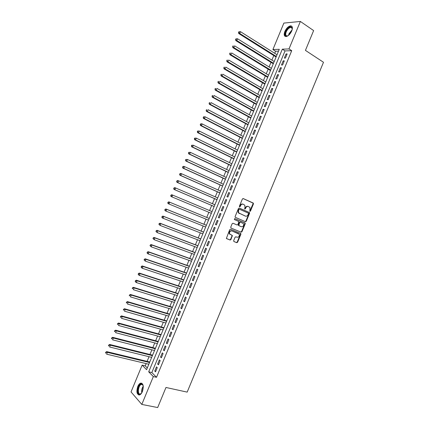 <?xml version="1.0" encoding="UTF-8"?>
<svg xmlns="http://www.w3.org/2000/svg" width="429" height="429" viewBox="0 0 429 429"><rect width="100%" height="100%" fill="white"/><g stroke="black" fill="none" stroke-linecap="round" stroke-linejoin="round"><path stroke-width="0.64" d="M249.898 211.39L250.477 211.084L253.432 203.936L253.169 203.019L243.232 198.568L242.39 198.997L239.398 206.236L239.43 206.751L240.17 205.502L240.567 205.647C241.221 204.37 242.117 203.909 243.254 204.252L244.798 205.218L244.97 207.577L244.616 209.02L245.345 207.775L245.742 207.915C246.396 206.649 247.281 206.188 248.402 206.531L249.925 207.47L249.898 211.39M249.742 211.261L253.03 203.796L252.971 203.056L243.034 198.525M239.43 206.751L240.181 206.58L240.567 205.647M244.616 209.02L245.356 208.848L245.742 207.915M137.784 386.475C138.567 384.657 139.5 383.542 140.589 383.124C143.34 383.344 143.94 386.164 142.385 391.591C141.602 393.404 140.674 394.519 139.597 394.937C136.819 394.696 136.218 391.875 137.784 386.475M284.845 31.478C286.39 28.228 288.272 26.351 290.503 25.853C292.465 25.997 292.878 27.687 291.747 30.931C290.197 34.186 288.315 36.057 286.105 36.562C284.121 36.417 283.703 34.722 284.845 31.478M233.671 240.664L233.95 241.559L236.765 242.68L237.602 242.224L240.889 234.272L240.851 233.574L230.534 229.258L229.687 229.708L226.383 238.444L230.1 240.036L230.941 239.58L232.33 235.462L229.692 233.977C229.236 231.933 229.96 230.915 231.88 230.92L239.162 234.17C239.645 236.202 238.932 237.221 237.023 237.237L235.923 236.792L235.081 237.242L233.671 240.664M300.37 21.45L313.626 30.582L305.432 50.386L323.493 62.275L187.178 392.117L165.975 387.473L157.674 407.55L141.806 404.424L131.033 391.94L142.144 365.127L146.579 369.669L279.284 49.297L272.903 49.55L283.869 23.086L300.37 21.45L288.996 48.922L282.325 49.179L148.697 371.836L153.33 376.582L141.806 404.424M291.72 50.681L285.028 50.917L151.839 372.56L156.51 377.3L291.72 50.681L288.996 48.922M156.51 377.3L153.33 376.582M245.436 221.713L246.267 221.273L249.549 213.326L249.501 212.596L239.302 208.065L238.46 208.505L235.13 216.548L235.172 217.262L245.436 221.713M245.222 223.799L241.935 231.746L241.103 232.191L231.027 228.067L230.743 227.15L232.169 223.707L233.017 223.262L237.119 224.968L237.961 224.523L238.856 221.536L234.352 219.541L234.749 218.586L245.179 223.085L245.222 223.799L244.825 223.638L241.543 231.58L241.935 231.746M285.446 58.071L287.167 53.915L286.057 53.947L284.341 58.092L285.446 58.071M282.577 65.004L284.298 60.843L283.199 60.859L281.478 65.01L282.577 65.004M279.708 71.938L281.429 67.777L280.335 67.771L278.614 71.922L279.708 71.938M276.834 78.872L278.56 74.71L277.472 74.689L275.75 78.839L276.834 78.872M273.965 85.811L275.686 81.649L274.603 81.607L272.887 85.762L273.965 85.811M271.09 92.75L272.812 88.588L271.739 88.53L270.018 92.68L271.09 92.75M268.216 99.689L269.943 95.528L268.876 95.453L267.154 99.603L268.216 99.689M265.342 106.633L267.069 102.467L266.007 102.375L264.285 106.531L265.342 106.633M262.468 113.578L264.189 109.411L263.138 109.304L261.417 113.46L262.468 113.578M259.588 120.528L261.315 116.356L260.269 116.227L258.548 120.388L259.588 120.528M256.714 127.472L258.44 123.305L257.4 123.161L255.679 127.316L256.714 127.472M253.834 134.422L255.561 130.255L254.531 130.089L252.81 134.25L253.834 134.422M250.96 141.377L252.686 137.205L251.662 137.023L249.935 141.184L250.96 141.377M248.08 148.332L249.807 144.155L248.788 143.956L247.066 148.123L248.08 148.332M245.2 155.287L246.927 151.11L245.919 150.895L244.192 155.057L245.2 155.287M242.315 162.242L244.047 158.07L243.045 157.834L241.318 161.996L242.315 162.242M239.436 169.203L241.162 165.026L240.17 164.774L238.444 168.94L239.436 169.203M236.556 176.163L238.283 171.986L237.296 171.718L235.569 175.885L236.556 176.163M233.671 183.129L235.403 178.947L234.422 178.662L232.695 182.829L233.671 183.129M230.786 190.09L232.518 185.913L231.542 185.607L229.821 189.779L230.786 190.09M227.901 197.061L229.633 192.878L228.668 192.557L226.941 196.723L227.901 197.061M225.016 204.027L226.748 199.844L225.788 199.506L224.061 203.678L225.016 204.027M222.131 210.998L223.863 206.816L222.914 206.456L221.182 210.628L222.131 210.998M219.246 217.97L220.978 213.787L220.034 213.411L218.302 217.583L219.246 217.97M216.355 224.946L218.088 220.758L217.154 220.367L215.422 224.539L216.355 224.946M213.47 231.923L215.202 227.735L214.269 227.322L212.543 231.499L213.47 231.923M210.58 238.899L212.312 234.711L211.39 234.282L209.663 238.46L210.58 238.899M207.69 245.881L209.422 241.693L208.51 241.243L206.778 245.42L207.69 245.881M204.799 252.858L206.531 248.67L205.625 248.209L203.893 252.386L204.799 252.858M201.909 259.845L203.641 255.652L202.74 255.169L201.013 259.352L201.909 259.845M199.013 266.827L200.751 262.639L199.855 262.135L198.128 266.318L199.013 266.827M196.123 273.815L197.86 269.627L196.97 269.106L195.238 273.289L196.123 273.815M193.227 280.807L194.964 276.614L194.085 276.078L192.353 280.26L193.227 280.807M190.337 287.795L192.069 283.601L191.2 283.049L189.468 287.232L190.337 287.795M187.441 294.787L189.178 290.594L188.31 290.02L186.577 294.208L187.441 294.787M184.545 301.785L186.283 297.587L185.425 296.997L183.687 301.185L184.545 301.785M181.644 308.783L183.381 304.585L182.534 303.973L180.802 308.161L181.644 308.783M178.748 315.782L180.486 311.583L179.644 310.955L177.912 315.143L178.748 315.782M175.847 322.78L177.59 318.581L176.753 317.937L175.016 322.125L175.847 322.78M172.951 329.783L174.689 325.579L173.863 324.919L172.126 329.107L172.951 329.783M170.05 336.786L171.793 332.582L170.967 331.901L169.235 336.095L170.05 336.786M167.149 343.79L168.892 339.591L168.077 338.889L166.339 343.082L167.149 343.79M164.248 350.799L165.991 346.594L165.181 345.881L163.449 350.075L164.248 350.799M161.347 357.807L163.09 353.603L162.291 352.869L160.553 357.067L161.347 357.807M158.446 364.822L160.183 360.612L159.395 359.861L157.657 364.06L158.446 364.822M156.499 366.854L154.762 371.053L155.539 371.836L157.282 367.626L156.499 366.854M278.518 51.142L275.574 51.244L274.721 53.303M273.788 55.555L271.9 60.119M270.972 62.35L269.074 66.94M268.157 69.149L266.248 73.761M265.342 75.949L263.422 80.588M262.527 82.749L260.591 87.409M259.706 89.548L257.765 94.235M256.885 96.353L254.933 101.067M254.07 103.158L252.107 107.893M251.249 109.963L249.276 114.731M248.429 116.774L246.444 121.563M245.608 123.584L243.613 128.4M242.782 130.4L240.782 135.237M239.961 137.21L237.945 142.074M237.135 144.026L235.113 148.917M234.314 150.847L232.277 155.759M231.488 157.668L229.44 162.602M228.662 164.489L226.603 169.45M225.836 171.31L223.766 176.298M223.005 178.137L220.93 183.145M220.179 184.963L218.093 189.999M217.347 191.79L215.251 196.852M214.521 198.622L212.414 203.711M211.69 205.453L209.572 210.564M208.859 212.285L206.735 217.412M206.022 219.139L203.904 224.249M203.18 226.003L201.067 231.092M200.332 232.867L198.236 237.929M197.49 239.731L195.399 244.771M194.648 246.595L192.567 251.619M191.801 253.464L189.731 258.462M188.953 260.333L186.894 265.31M186.106 267.208L184.057 272.163M183.258 274.083L181.215 279.011M180.411 280.957L178.378 285.864M177.563 287.832L175.536 292.723M174.71 294.712L172.694 299.576M171.863 301.592L169.857 306.435M169.01 308.478L167.015 313.293M166.157 315.363L164.173 320.157M163.304 322.249L161.325 327.021M160.451 329.134L158.483 333.885M157.599 336.025L155.636 340.755M154.74 342.916L152.794 347.624M151.887 349.812L149.946 354.493M149.029 356.708L147.099 361.368M146.171 363.604L145.238 365.857L147.292 367.943M145.238 365.857L142.144 365.127M275.574 51.244L272.903 49.55M285.028 50.917L282.325 49.179M151.839 372.56L148.697 371.836M286.057 53.947L286.926 54.499M283.199 60.859L284.068 61.406M280.335 67.771L281.209 68.313M277.472 74.689L278.346 75.225M274.603 81.607L275.482 82.137M271.739 88.53L272.624 89.05M268.876 95.453L269.761 95.962M266.007 102.375L266.897 102.88M263.138 109.304L264.028 109.803M260.269 116.227L261.164 116.72M257.4 123.161L258.301 123.643M254.531 130.089L255.432 130.566M251.662 137.023L252.563 137.494M248.788 143.956L249.694 144.423M245.919 150.895L246.825 151.351M243.045 157.834L243.956 158.285M240.17 164.774L241.087 165.219M237.296 171.718L238.213 172.152M234.422 178.662L235.344 179.091M231.542 185.607L232.47 186.03M228.668 192.557L229.595 192.97M225.788 199.506L226.721 199.914M222.914 206.456L223.847 206.858M220.034 213.411L220.967 213.803M215.422 224.539L216.366 224.925M212.543 231.499L213.486 231.874M209.663 238.46L210.607 238.83M206.778 245.42L207.727 245.785M203.893 252.386L204.847 252.74M201.013 259.352L201.968 259.701M198.128 266.318L199.088 266.661M195.238 273.289L196.203 273.622M192.353 280.26L193.318 280.587M189.468 287.232L190.433 287.553M186.577 294.208L187.548 294.519M183.687 301.185L184.663 301.49M180.802 308.161L181.778 308.462M177.912 315.143L178.893 315.433M175.016 322.125L176.003 322.41M172.126 329.107L173.112 329.386M169.235 336.095L170.227 336.368M166.339 343.082L167.337 343.345M163.449 350.075L164.441 350.327M160.553 357.067L161.551 357.314M157.657 364.06L158.66 364.301M154.762 371.053L155.765 371.289M248.177 206.451L248.005 206.387C246.879 206.049 245.994 206.51 245.345 207.775M243.018 204.172L242.857 204.113C241.72 203.77 240.825 204.231 240.17 205.502M245.136 221.584L245.865 221.117L249.152 213.175L249.099 212.452L239.146 208.027M248.477 213.733L248.289 213.095L239.521 209.288L238.932 209.593L238.524 210.58L238.669 212.902L245.42 216.109C246.541 216.436 247.426 215.969 248.075 214.709L248.477 213.733M239.484 209.272L238.54 209.449L238.932 209.593M245.147 216.007L238.277 212.752L238.133 210.435L238.54 209.449M230.958 228.03L240.712 232.025L241.543 231.58M232.974 223.246L237.119 224.968M234.674 218.565L244.948 222.892M241.339 226.721C243.259 226.71 243.967 225.681 243.452 223.632L240.513 222.136L239.677 222.576L238.781 225.552L241.339 226.721L239.017 225.756M240.513 222.136L240.122 221.975L239.285 222.42L239.677 222.576M238.626 225.595L238.347 224.689L239.285 222.42M244.825 223.638L244.551 222.731M230.287 234.524L229.311 233.805C228.85 231.762 229.574 230.743 231.488 230.754L238.519 233.623M226.512 238.594L229.713 239.859L230.555 239.403L231.976 235.982L231.799 235.135M233.821 241.489L236.379 242.498L237.21 242.047L240.497 234.105L240.299 233.242M277.021 54.756L240.492 31.682L239.757 33.457L238.749 33.537L276.088 57.003M238.915 32.47L239.21 31.762L238.803 31.8L238.513 32.507L238.915 32.47L239.757 33.457L276.319 56.456M239.21 31.762L240.492 31.682M238.749 33.537L238.513 32.507M288.331 35.532C285.473 36.781 284.604 35.51 285.73 31.73C288.116 27.435 290.224 26.083 292.058 27.676L292.203 29.537M292.262 28.963L292.074 28.137L290.749 27.386C288.964 27.783 287.451 29.285 286.218 31.891C285.301 34.486 285.639 35.843 287.226 35.961L287.838 35.816M291.87 26.346L290.921 26.174C288.701 26.673 286.824 28.534 285.296 31.762C284.427 34.014 284.438 35.586 285.339 36.481M141.677 392.991L139.881 394.315C136.395 395.045 137.859 384.293 141.259 383.966L142.321 384.239L143.248 386.068M143.098 385.483L142.508 384.668L141.297 384.47C138.218 385.258 137.157 394.669 140.251 393.994L141.286 393.457M141.801 383.188L141.087 383.274C137.688 384.111 135.939 394.331 139.103 395.034M274.206 61.556L237.553 38.766L236.819 40.54L235.816 40.605L273.284 63.782M235.971 39.554L236.266 38.846L235.864 38.873L235.575 39.581L236.819 40.54L273.504 63.256M236.266 38.846L237.553 38.766M235.816 40.605L235.575 39.581M271.385 68.356L234.609 45.855L233.875 47.624L232.883 47.673L270.474 70.56M233.033 46.643L233.328 45.935L232.926 45.957L232.636 46.664L233.875 47.624L270.683 70.056M232.926 45.957L233.328 45.935M232.883 47.673L232.636 46.664M268.57 75.161L231.671 52.944L230.936 54.714L229.944 54.74L267.669 77.338M230.089 53.732L230.384 53.019L229.987 53.035L229.692 53.743L230.936 54.714L267.868 76.861M229.987 53.035L230.384 53.019M229.944 54.74L229.692 53.743M265.749 81.966L228.727 60.033L227.992 61.803L227.011 61.814L264.859 84.122M227.145 60.821L227.44 60.114L227.048 60.119L226.753 60.827L227.992 61.803L265.047 83.666M227.048 60.119L227.44 60.114M227.011 61.814L226.753 60.827M262.929 88.771L225.783 67.122L225.048 68.897L224.072 68.887L262.049 90.905M224.201 67.911L224.496 67.203L224.104 67.203L223.815 67.911L225.048 68.897L262.226 90.476M224.104 67.203L224.496 67.203M224.072 68.887L223.815 67.911M260.113 95.581L222.839 74.217L222.104 75.992L221.133 75.965L259.239 97.694M221.257 75.005L221.552 74.297L221.166 74.287L220.871 75L222.104 75.992L259.406 97.286M221.166 74.287L221.552 74.297M221.133 75.965L220.871 75M257.287 102.392L219.895 81.312L219.155 83.087L218.2 83.044L256.424 104.478M218.313 82.105L218.608 81.392L218.222 81.376L217.927 82.089L219.155 83.087L256.585 104.097M218.222 81.376L218.608 81.392M218.2 83.044L217.927 82.089M254.467 109.207L216.945 88.406L216.211 90.181L215.261 90.122L253.614 111.272M215.363 89.2L215.658 88.492L215.278 88.471L214.983 89.178L216.211 90.181L253.764 110.907M215.278 88.471L215.658 88.492M215.261 90.122L214.983 89.178M251.646 116.018L214.001 95.506L213.261 97.281L212.317 97.201L250.799 118.061M212.419 96.3L212.714 95.592L212.334 95.56L212.039 96.268L213.261 97.281L250.938 117.723M212.334 95.56L212.714 95.592M212.317 97.201L212.039 96.268M248.82 122.833L211.052 102.611L210.317 104.386L209.379 104.285L247.983 124.855M209.47 103.405L209.765 102.692L209.39 102.654L209.095 103.362L210.317 104.386L248.118 124.539M209.39 102.654L209.765 102.692M209.379 104.285L209.095 103.362M245.999 129.655L208.103 109.711L207.368 111.486L206.44 111.368L245.173 131.649M206.521 110.505L206.816 109.797L206.446 109.749L206.151 110.462L207.368 111.486L245.291 131.36M206.446 109.749L206.816 109.797M206.44 111.368L206.151 110.462M243.173 136.47L205.153 116.817L204.418 118.592L203.496 118.458L242.358 138.444M203.571 117.61L203.866 116.903L203.496 116.849L203.201 117.557L204.418 118.592L242.465 138.176M203.496 116.849L205.153 116.817L203.866 116.903M203.496 118.458L203.201 117.557M240.347 143.291L202.204 123.922L201.469 125.702L200.552 125.547L239.543 145.243M200.622 124.721L200.917 124.008L200.547 123.949L200.252 124.657L201.469 125.702L239.639 145.002M200.547 123.949L201.287 123.772L202.204 123.922L200.917 124.008M200.552 125.547L200.252 124.657M237.521 150.118L199.254 131.033L198.514 132.813L197.608 132.636L236.722 152.043M197.667 131.832L197.962 131.118L197.603 131.049L197.308 131.762L198.514 132.813L236.813 151.823M197.603 131.049L199.254 131.033L197.962 131.118M197.608 132.636L197.308 131.762M234.695 156.944L196.3 138.143L195.565 139.924L194.664 139.731L233.907 158.843M194.718 138.942L195.013 138.229L194.653 138.154L194.358 138.867L195.565 139.924L233.987 158.65M194.653 138.154L196.3 138.143L195.013 138.229M194.664 139.731L194.358 138.867M231.869 163.771L193.35 145.259L192.61 147.034L191.72 146.825L231.086 165.648M191.763 146.053L192.058 145.345L191.704 145.259L191.409 145.973L192.61 147.034L231.161 165.476M191.704 145.259L193.35 145.259L192.058 145.345M191.72 146.825L191.409 145.973M229.038 170.597L190.396 152.37L189.656 154.15L188.776 153.92L228.271 172.453M188.808 153.169L189.103 152.461L188.749 152.37L188.454 153.078L189.656 154.15L228.33 172.302M188.749 152.37L190.396 152.37L189.103 152.461M188.776 153.92L188.454 153.078M226.206 177.429L187.441 159.486L186.701 161.266L185.827 161.02L225.45 179.263M185.854 160.29L186.148 159.577L185.8 159.481L185.505 160.189L186.701 161.266L225.504 179.134M185.8 159.481L187.441 159.486L186.148 159.577M185.827 161.02L185.505 160.189M223.38 184.261L184.486 166.608L183.746 168.388L182.877 168.12L222.63 186.068M182.899 167.407L183.194 166.693L182.845 166.591L182.55 167.299L183.746 168.388L222.672 185.966M182.845 166.591L183.617 166.345L184.486 166.608L183.194 166.693M182.877 168.12L182.55 167.299M220.549 191.093L181.531 173.729L180.791 175.509L179.933 175.225L219.809 192.878M179.944 174.528L180.239 173.815L179.896 173.702L179.601 174.415L180.791 175.509L219.841 192.803M179.896 173.702L180.668 173.445L181.531 173.729L180.239 173.815M179.933 175.225L179.601 174.415M217.718 197.93L178.577 180.85L177.837 182.631L176.984 182.325L216.988 199.694M176.984 181.649L177.284 180.941L176.941 180.818L176.646 181.531L177.837 182.631L217.01 199.635M176.941 180.818L177.719 180.55L178.577 180.85L177.284 180.941M176.984 182.325L176.646 181.531M214.886 204.767L175.617 187.972L174.876 189.757L174.035 189.436L214.162 206.505M174.029 188.776L174.324 188.063L173.986 187.94L173.691 188.647L174.876 189.757L214.178 206.478M173.986 187.94L174.769 187.655L175.617 187.972L174.324 188.063M174.035 189.436L173.691 188.647M171.08 196.541L211.341 213.32L171.08 196.541L170.737 195.769L171.069 195.903L171.364 195.19L171.032 195.056L170.737 195.769M212.049 211.604L172.656 195.098L171.922 196.884L171.069 195.903M171.032 195.056L171.82 194.766L172.656 195.098L171.364 195.19M168.404 202.322L168.071 202.177L167.777 202.89L168.109 203.035L168.404 202.322L169.702 202.231L209.218 218.447L168.865 201.877L169.702 202.231L168.962 204.011L208.51 220.157M168.109 203.035L168.962 204.011L168.13 203.652L167.777 202.89M168.071 202.177L168.865 201.877M206.397 225.252L165.916 208.987L166.742 209.357L166.002 211.143L205.673 227M206.381 225.289L166.742 209.357L165.117 209.298L164.822 210.012L165.149 210.162L165.444 209.449M165.149 210.162L166.002 211.143L165.176 210.762L164.822 210.012M165.117 209.298L165.916 208.987M203.571 232.073L162.961 216.098L163.781 216.489L163.041 218.275L202.842 233.843M203.55 232.132L163.781 216.489L162.157 216.425L161.862 217.138L162.189 217.299L162.484 216.581M162.189 217.299L163.041 218.275L162.226 217.878L161.862 217.138M162.157 216.425L162.961 216.098M200.745 238.899L160.006 223.214L160.816 223.627L160.076 225.407L200.005 240.69M200.713 238.98L160.816 223.627L159.202 223.552L158.902 224.265L159.229 224.431L159.524 223.718M159.229 224.431L160.076 225.407L158.902 224.265M159.202 223.552L160.006 223.214M197.919 245.72L157.052 230.33L157.856 230.759L157.116 232.545L197.168 247.538M197.876 245.828L157.856 230.759L156.242 230.684L155.947 231.397L156.263 231.569L156.558 230.856M156.263 231.569L157.116 232.545L155.947 231.397M156.242 230.684L157.052 230.33M195.093 252.547L154.097 237.452L154.896 237.902L154.15 239.682L194.332 254.392M195.039 252.676L154.896 237.902L153.282 237.811L152.981 238.524L153.303 238.706L153.598 237.993M153.303 238.706L154.15 239.682L152.981 238.524M153.282 237.811L154.097 237.452M192.262 259.373L151.142 244.573L151.93 245.039L151.19 246.825L191.49 261.24M192.203 259.529L151.93 245.039L150.322 244.948L150.021 245.661L150.338 245.849L150.633 245.136M150.338 245.849L151.19 246.825L150.021 245.661M150.322 244.948L151.142 244.573M189.436 266.205L148.187 251.694L148.965 252.182L148.225 253.968L188.653 268.098M189.361 266.382L148.965 252.182L147.356 252.08L147.061 252.794L147.372 252.992L147.667 252.273M147.372 252.992L148.225 253.968L147.447 253.475L147.061 252.794M147.356 252.08L148.187 251.694M186.604 273.037L145.227 258.821L145.999 259.325L145.259 261.111L185.811 274.951M186.524 273.235L145.999 259.325L144.396 259.218L144.096 259.931L144.407 260.135L144.702 259.422M144.407 260.135L145.259 261.111L144.096 259.931M144.396 259.218L145.227 258.821M183.773 279.869L142.267 265.948L143.034 266.473L142.294 268.259L182.974 281.81M183.682 280.094L143.034 266.473L141.431 266.355L141.136 267.069L141.441 267.283L141.736 266.565M141.441 267.283L142.294 268.259L141.527 267.728L141.136 267.069M141.431 266.355L142.267 265.948M180.941 286.706L139.312 273.08L140.069 273.616L139.323 275.407L180.132 288.669M180.84 286.953L140.069 273.616L138.465 273.498L138.17 274.211L138.47 274.431L138.765 273.713M138.47 274.431L139.323 275.407L138.572 274.86L138.17 274.211M138.465 273.498L139.312 273.08M178.11 293.543L136.347 280.207L137.098 280.77L136.358 282.555L177.29 295.527M177.997 293.811L137.098 280.77L135.5 280.641L135.205 281.354L135.505 281.58L135.8 280.866M135.505 281.58L136.358 282.555L135.607 281.992L135.205 281.354M135.5 280.641L136.347 280.207M175.279 300.38L133.387 287.339L134.127 287.918L133.387 289.709L174.447 302.391M175.155 300.675L134.127 287.918L132.534 287.784L132.239 288.497L132.534 288.733L132.829 288.015M132.534 288.733L132.239 288.497M132.534 287.784L133.387 287.339M172.447 307.223L130.427 294.476L131.161 295.072L130.416 296.863L171.6 309.255M172.313 307.539L131.161 295.072L129.569 294.932L129.274 295.645L129.563 295.887L129.858 295.173M129.563 295.887L129.274 295.645M129.569 294.932L130.427 294.476M169.611 314.066L127.467 301.614L128.191 302.231L127.445 304.016L168.758 316.125M169.471 314.409L128.191 302.231L126.603 302.08L126.303 302.794L126.593 303.04L126.887 302.327M126.593 303.04L126.303 302.794M126.603 302.08L127.467 301.614M166.779 320.908L124.501 308.751L125.22 309.384L124.474 311.175L165.916 322.994M166.624 321.273L125.22 309.384L123.632 309.229L123.338 309.947L123.622 310.199L123.917 309.486M123.622 310.199L123.338 309.947M123.632 309.229L124.501 308.751M163.942 327.751L121.536 315.894L122.249 316.548L121.504 318.334L163.068 329.863M163.781 328.142L122.249 316.548L120.662 316.382L120.367 317.101L120.651 317.363L120.946 316.645M120.651 317.363L120.367 317.101M120.662 316.382L121.536 315.894M161.106 334.599L118.57 323.037L119.273 323.707L118.533 325.498L160.221 336.733M160.934 335.017L119.273 323.707L117.691 323.536L117.396 324.254L117.675 324.522L117.975 323.809M117.675 324.522L117.396 324.254M117.691 323.536L118.57 323.037M158.269 341.452L115.605 330.18L116.302 330.872L115.557 332.663L157.373 343.608M158.087 341.886L116.302 330.872L114.72 330.695L114.425 331.408L114.704 331.687L114.999 330.968M114.704 331.687L114.425 331.408M114.72 330.695L115.605 330.18M155.432 348.3L112.639 337.328L113.326 338.036L112.58 339.827L154.526 350.482M155.239 348.761L113.326 338.036L111.749 337.854L111.454 338.567L111.728 338.851L112.023 338.138M111.728 338.851L111.454 338.567M111.749 337.854L112.639 337.328M152.59 355.153L109.674 344.476L110.35 345.206L109.609 346.997L151.678 357.357M152.392 355.641L110.35 345.206L108.778 345.013L108.483 345.726L108.752 346.021L109.046 345.302M108.752 346.021L108.483 345.726M108.778 345.013L109.674 344.476M149.753 362.006L106.703 351.624L107.373 352.37L106.633 354.166L148.825 364.237M149.539 362.521L107.373 352.37L105.807 352.177L105.507 352.89L105.775 353.19L106.07 352.472M105.775 353.19L105.507 352.89M105.807 352.177L106.703 351.624M250.075 210.939L250.477 211.084M239.784 206.44L240.181 206.58M244.959 208.703L245.356 208.848M252.761 202.879L253.169 203.019M253.03 203.796L253.432 203.936M248.879 212.264L249.281 212.414M249.152 213.175L249.549 213.326M245.865 221.117L246.267 221.273M238.133 210.435L238.524 210.58M239.023 213.385L239.42 213.529M245.018 215.959L245.42 216.109M240.712 232.025L241.103 232.191M238.347 224.689L238.738 224.844M231.488 230.754L231.88 230.92M231.976 235.982L232.362 236.154M230.555 239.403L230.941 239.58M229.713 239.859L230.1 240.036M240.497 234.105L240.889 234.272M237.21 242.047L237.602 242.224M236.379 242.498L236.765 242.68M288.519 35.387L288.99 33.73L292.144 29.773M291.956 30.379L289.339 33.902L288.985 34.974M141.752 392.862C141.377 390.454 141.881 388.234 143.265 386.207M143.297 386.824L142.053 392.321M140.589 383.124L141.157 383.253M252.971 203.056L253.378 203.19M249.099 212.452L249.501 212.596M238.277 212.752L238.669 212.902M238.385 225.391L238.781 225.552M244.782 222.924L245.179 223.085M229.311 233.805L229.692 233.977M231.944 235.29L232.33 235.462M240.46 233.408L240.851 233.574M292.074 28.137L292.058 27.676M292.246 28.389L290.749 27.386M142.508 384.668L142.321 384.239M142.605 384.754L141.297 384.47"/></g></svg>
